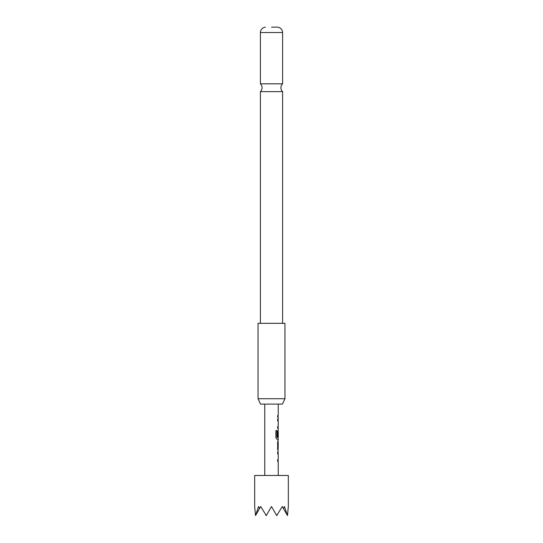 <?xml version="1.0" encoding="UTF-8"?>
<svg xmlns="http://www.w3.org/2000/svg" width="543" height="543" viewBox="0 0 543 543"><rect width="100%" height="100%" fill="white"/><g stroke="black" fill="none" stroke-linecap="round" stroke-linejoin="round"><path stroke-width="0.81" d="M271.5 91.645L282.604 91.645A5.382 5.382 0 0 1 282.604 83.819L260.396 83.819A5.382 5.382 0 0 1 260.396 91.645L271.5 91.645M282.455 404.107L260.545 404.107L258.04 398.725L284.96 398.725L282.455 404.107M284.96 398.725L284.96 323.329L258.04 323.329L258.04 398.725M271.5 27.15L277.561 27.15L271.5 27.15M288.326 506.524L287.498 515.572L284.43 506.524L283.398 508.479L282.272 506.524L276.726 515.572L271.5 506.524L266.274 515.572L260.728 506.524L259.602 508.479L258.57 506.524L255.502 515.572L254.674 506.524L254.674 475.464L288.326 475.464L288.326 506.524M278.233 475.464L278.233 461.333L277.656 461.333L277.649 459.643L278.233 459.636L278.233 453.934L277.656 453.928L277.656 452.231L278.233 452.238L277.656 448.728L277.656 442.796L278.233 439.287L276.944 439.287L275.871 437.706L275.871 430.579L277.011 430.579L277.011 437.291L278.233 437.407L278.233 431.692L278.145 436.626L277.656 436.626L277.656 431.766L278.233 430.185L278.233 428.257L277.656 428.257L277.656 426.56L278.233 426.56L278.233 420.852L277.656 420.852L277.656 419.155L278.233 419.162L278.233 417.241L277.649 417.234L277.656 415.544L278.226 415.551L278.233 404.107M264.767 475.464L264.767 404.107M278.226 415.551L277.663 415.551M278.131 430.185L278.097 431.692M278.233 441.208L277.67 441.208M277.67 442.905L278.233 442.905L278.159 448.62L278.233 442.905M278.233 448.62L277.67 448.62M277.534 436.626L278.009 436.626L278.233 431.692M277.534 420.852L278.233 420.852M255.672 515.287L259.602 508.479M265.792 515.287L266.274 515.572M276.726 515.572L277.208 515.287M283.398 508.479L287.328 515.287M277.527 419.155L278.131 419.162M277.534 428.257L278.131 428.257M276.903 430.579L276.903 437.291M277.548 442.905L278.03 442.905L278.159 448.62M278.03 448.62L277.548 448.62M277.534 452.231L278.131 452.238M277.534 461.333L278.131 461.326M277.561 27.15C280.622 27.591 282.306 29.383 282.604 32.526L260.396 32.526L260.396 83.819M282.604 32.526L282.604 83.819M282.604 91.645L282.604 323.329M260.396 91.645L260.396 323.329M265.439 27.15C262.378 27.591 260.694 29.383 260.396 32.526M278.097 417.241L278.097 415.551M278.097 428.257L278.097 426.56M278.097 420.852L278.097 419.162M278.097 439.287L278.097 437.407M278.097 450.283L278.097 448.62M278.097 442.905L278.097 441.242M278.097 461.333L278.097 459.636M278.097 453.934L278.097 452.238"/></g></svg>
